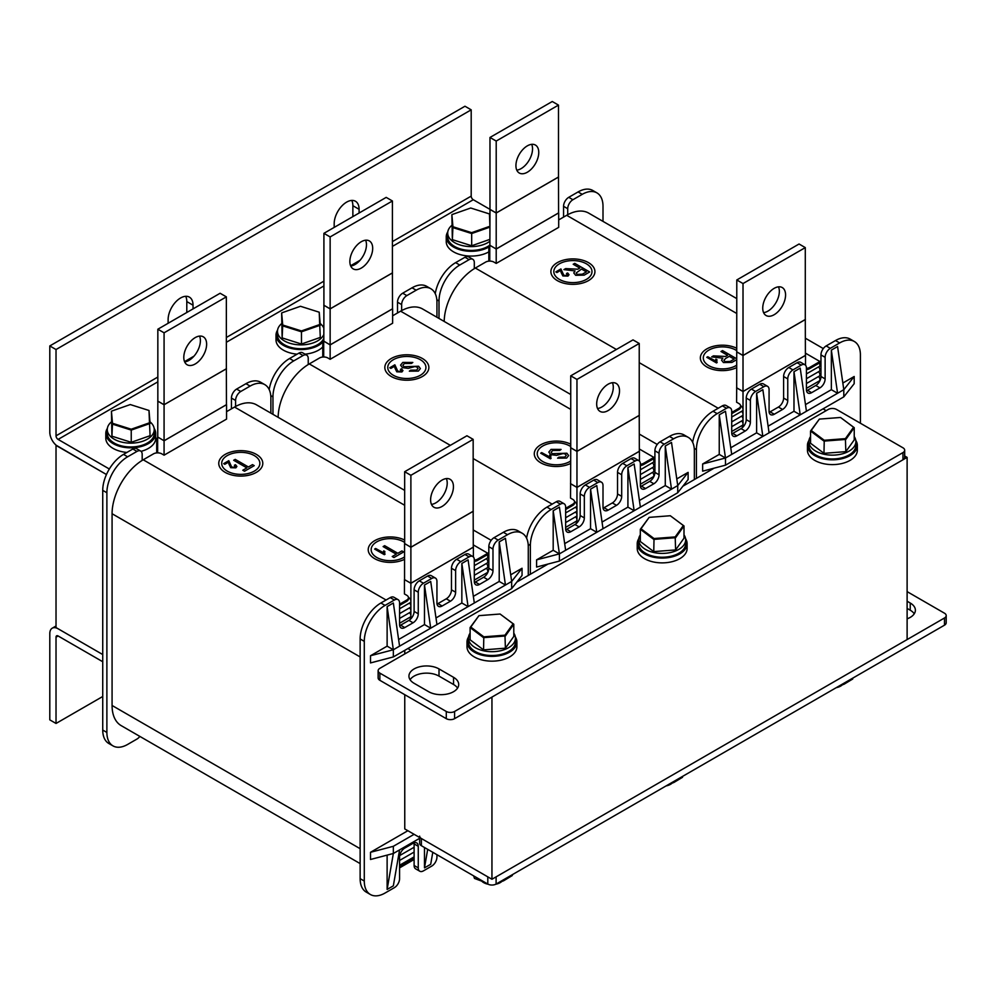 <?xml version="1.0" encoding="UTF-8"?>
<svg xmlns="http://www.w3.org/2000/svg" width="996" height="996" viewBox="0 0 996 996"><rect width="100%" height="100%" fill="white"/><g stroke="black" fill="none" stroke-linecap="round" stroke-linejoin="round"><path stroke-width="1.49" d="M682.932 486.16L714.07 468.182M404.762 694.685L404.762 828.921L491.949 879.256L491.949 697.088L907.119 457.388L904.679 455.994M826.157 410.651L823.045 408.858M56.237 445.287L106.448 474.519L58.104 446.606A11.74 6.785 60 0 1 49.8 432.227L49.8 345.936L464.97 106.236L471.195 109.834L471.195 196.125A2.938 1.693 60 0 0 473.274 199.723L489.92 209.334M407.874 648.545L410.999 650.351M516.862 582.038L547.999 564.06M491.949 879.256L907.119 639.569L907.119 457.388M56.025 445.411L56.025 627.58L102.737 654.546L58.104 628.775A11.74 6.785 -120 0 0 52.228 628.19A11.74 6.785 -120 0 0 49.8 633.568L49.8 719.859L56.025 723.457L56.025 637.166A2.938 1.693 -120 0 1 56.635 635.822A2.938 1.693 -120 0 1 58.104 635.971L56.025 637.166M740.576 405.745A2.938 1.693 60 0 1 740.949 405.92A2.938 1.693 60 0 1 742.867 408.509A2.938 1.693 60 0 1 742.418 410.862L731.711 417.038M741.659 411.298A2.938 1.693 60 0 1 742.418 415.681L731.711 421.856M741.659 416.116A2.938 1.693 60 0 1 742.418 420.499L731.711 426.674M741.659 420.935A2.938 1.693 60 0 1 742.418 425.317L731.711 431.492M741.659 425.753A2.938 1.693 60 0 1 742.717 427.359M820.965 360.938A44.036 25.423 120 0 0 819.932 361.511L809.661 367.449L809.661 368.645L819.932 362.718A42.567 24.576 -60 0 1 820.965 362.133M809.661 368.645A5.876 3.386 180 0 1 806.436 369.591M731.711 413.651L738.87 409.518L738.87 408.31L731.711 412.456M558.582 212.907L496.207 249.037L496.207 263.417L493.929 262.097A5.876 3.386 0 0 0 485.625 262.097L475.341 268.036L616.4 349.471M736.791 313.516L566.674 215.298L558.694 219.917M566.674 215.298A44.036 25.423 -60 0 1 588.698 213.119L736.791 298.626M444.204 321.459A44.036 25.423 -60 0 1 475.341 268.036M738.87 408.31A5.876 3.386 0 0 0 740.588 405.92A5.876 3.386 0 0 0 738.87 403.517L736.592 402.21L736.691 387.768M806.436 368.396A5.876 3.386 0 0 0 809.661 367.449M496.207 263.417L558.694 227.349L558.694 212.97M740.588 405.92L740.588 407.115A5.876 3.386 180 0 1 738.87 409.518M830.315 348.339A7.333 4.233 120 0 0 825.124 357.315L820.965 354.925A7.333 4.233 -60 0 1 826.157 345.936L830.315 348.339L839.653 342.935L835.495 340.545A29.357 16.944 -60 0 1 850.173 339.088L854.331 341.491A29.357 16.944 120 0 0 839.653 342.935M825.124 357.315L825.124 378.891A7.333 4.233 -60 0 1 819.932 387.88L811.628 392.673A7.333 4.233 -60 0 1 807.955 393.034A7.333 4.233 -60 0 1 806.436 389.685L806.436 368.109A7.333 4.233 120 0 0 804.917 364.748A7.333 4.233 120 0 0 801.245 365.109L797.099 362.718A7.333 4.233 -60 0 1 800.772 362.345L804.917 364.748M792.941 369.902A7.333 4.233 120 0 0 787.761 378.891L783.603 376.5A7.333 4.233 -60 0 1 788.795 367.512L792.941 369.902L801.245 365.109M787.761 378.891L787.761 400.467A7.333 4.233 -60 0 1 782.57 409.456L774.266 414.249A7.333 4.233 -60 0 1 770.593 414.61A7.333 4.233 -60 0 1 769.074 411.248L769.074 389.685A7.333 4.233 120 0 0 767.555 386.324A7.333 4.233 120 0 0 763.882 386.685L759.736 384.282A7.333 4.233 -60 0 1 763.397 383.921L767.555 386.324M755.578 391.478A7.333 4.233 120 0 0 750.386 400.467L746.241 398.064A7.333 4.233 -60 0 1 751.432 389.075L755.578 391.478L763.882 386.685M750.386 400.467L750.386 422.043A7.333 4.233 -60 0 1 745.207 431.031L736.903 435.825A7.333 4.233 -60 0 1 733.23 436.186A7.333 4.233 -60 0 1 731.711 432.824L731.711 411.248A7.333 4.233 120 0 0 730.193 407.887A7.333 4.233 120 0 0 726.52 408.26L722.361 405.858A7.333 4.233 -60 0 1 726.034 405.497L730.193 407.887M692.668 442.324A29.357 16.944 -60 0 1 713.024 411.248L717.182 413.651L726.52 408.26M717.182 413.651A29.357 16.944 120 0 0 696.416 449.607L694.224 448.337M696.416 478.366L696.416 449.607M854.331 341.491A29.357 16.944 120 0 1 860.407 354.925L860.407 423.238M831.349 350.131L831.349 389.685L837.574 393.271L831.349 350.131L837.574 346.533L843.799 389.685L731.711 454.4L725.486 411.248L719.249 414.846L719.249 454.4L702.641 463.987L725.486 457.998L725.486 465.182L843.799 396.869L854.182 383.684L854.182 376.5L842.84 383.037M702.641 463.987L702.641 471.17L725.486 465.182M769.074 432.824L762.849 389.685L756.624 393.271L756.624 432.824L730.753 447.764M806.436 411.248L800.211 368.109L793.986 371.707L793.986 411.248L768.115 426.188M831.349 389.685L805.478 404.613M788.795 367.512L797.099 362.718M751.432 389.075L759.736 384.282M713.024 411.248L722.361 405.858M820.965 354.925L820.965 376.5L825.124 378.891M826.157 345.936L835.495 340.545M731.799 433.87A7.333 4.233 120 0 0 732.745 433.422L736.903 435.825M745.207 431.031L741.049 428.629L732.745 433.422M741.049 428.629A7.333 4.233 120 0 0 746.241 419.64L750.386 422.043M746.241 398.064L746.241 419.64M769.161 412.294A7.333 4.233 120 0 0 770.107 411.846L774.266 414.249M782.57 409.456L778.411 407.053L770.107 411.846M778.411 407.053A7.333 4.233 120 0 0 783.603 398.064L787.761 400.467M783.603 376.5L783.603 398.064M806.523 390.731A7.333 4.233 120 0 0 807.482 390.283L811.628 392.673M819.932 387.88L815.774 385.489L807.482 390.283M815.774 385.489A7.333 4.233 120 0 0 820.965 376.5M843.799 396.869L843.799 389.685L854.182 376.5M793.986 371.707L800.211 414.846L793.986 411.248M756.624 393.271L762.849 436.422L756.624 432.824M731.711 454.4L725.486 457.998L719.249 454.4M725.486 457.998L719.249 414.846M435.264 293.708A29.357 16.944 -60 0 1 455.62 262.645L459.779 265.036A29.357 16.944 120 0 0 439.012 300.991L439.012 318.459M474.308 268.659L474.308 262.645A7.333 4.233 120 0 0 472.789 259.284A7.333 4.233 120 0 0 469.116 259.645L464.97 257.254L455.62 262.645M464.97 257.254A7.333 4.233 -60 0 1 468.63 256.881L472.789 259.284M488.837 261.151L488.837 249.461A7.333 4.233 -60 0 1 489.771 245.489M563.562 217.103L563.562 206.309A7.333 4.233 -60 0 1 568.753 197.32L572.912 199.723A7.333 4.233 120 0 0 567.72 208.712L563.562 206.309M603.003 221.386L603.003 206.309A29.357 16.944 120 0 0 596.928 192.875A29.357 16.944 120 0 0 582.249 194.332L578.103 191.929L568.753 197.32M578.103 191.929A29.357 16.944 -60 0 1 592.769 190.473L596.928 192.875M469.116 259.645L459.779 265.036M582.249 194.332L572.912 199.723M567.72 214.725L567.72 208.712M762.737 308.125A16.148 9.325 120 0 0 766.086 315.52A16.148 9.325 120 0 0 778.523 311.188A16.148 9.325 120 0 0 785.57 294.941A16.148 9.325 120 0 0 782.234 287.545A16.148 9.325 120 0 0 769.796 291.878A16.148 9.325 120 0 0 762.737 308.125M763.596 312.632A16.148 9.325 120 0 0 779.345 291.342A16.148 9.325 120 0 0 778.499 286.836M805.403 355.398L743.016 391.54L736.592 387.818M736.791 351.862L743.016 355.46L805.291 319.504L805.291 247.606L799.066 244.008L736.791 279.963L736.691 387.818L743.016 391.478L805.403 355.46L805.291 319.455M805.503 355.46L805.503 365.221M743.016 391.54L743.016 427.047M736.691 351.862L743.016 355.522L743.016 391.478M743.016 355.522L805.403 319.504M805.291 247.606L743.016 283.549L736.791 279.963M743.016 283.549L743.016 355.46M515.928 165.622A16.148 9.325 120 0 0 519.265 173.018A16.148 9.325 120 0 0 531.715 168.685A16.148 9.325 120 0 0 538.761 152.438A16.148 9.325 120 0 0 535.412 145.055A16.148 9.325 120 0 0 522.975 149.375A16.148 9.325 120 0 0 515.928 165.622M516.787 170.142A16.148 9.325 120 0 0 532.536 148.852A16.148 9.325 120 0 0 531.677 144.333M496.207 249.037L489.87 245.265M489.982 209.309L489.87 245.327L496.207 248.975L558.582 212.97L558.482 176.952M489.771 245.327L489.771 261.114M489.87 209.372L496.207 213.02L496.207 248.975M496.207 213.02L558.582 177.014M558.482 105.103L558.482 177.014L496.207 212.97L489.982 209.372L489.982 137.46L552.257 101.505L558.482 105.103L496.207 141.059L489.982 137.46M496.207 141.059L496.207 212.97M574.518 501.623A2.938 1.693 60 0 1 574.879 501.797A2.938 1.693 60 0 1 576.796 504.387A2.938 1.693 60 0 1 576.348 506.74L565.641 512.915M575.588 507.176A2.938 1.693 60 0 1 576.348 511.558L565.641 517.733M575.588 511.994A2.938 1.693 60 0 1 576.348 516.376L565.641 522.551M575.588 516.812A2.938 1.693 60 0 1 576.348 521.194L565.641 527.37M575.588 521.63A2.938 1.693 60 0 1 576.647 523.224M654.907 456.815A44.036 25.423 120 0 0 653.862 457.388L643.59 463.327L643.59 464.522L653.862 458.596A42.567 24.576 -60 0 1 654.907 458.011M643.59 464.522A5.876 3.386 180 0 1 640.378 465.468M565.641 509.529L572.8 505.395L572.8 504.188L565.641 508.334M392.524 308.785L330.137 344.915L330.137 359.295L327.858 357.975A5.876 3.386 0 0 0 319.554 357.975L309.283 363.914L450.329 445.349M570.733 409.393L400.616 311.175L392.623 315.794M400.616 311.175A44.036 25.423 -60 0 1 422.628 308.997L570.733 394.503M278.145 417.336A44.036 25.423 -60 0 1 309.283 363.914M572.8 504.188A5.876 3.386 0 0 0 574.518 501.797A5.876 3.386 0 0 0 572.8 499.394L570.521 498.075L570.621 483.645M640.378 464.273A5.876 3.386 0 0 0 643.59 463.327M330.137 359.295L392.623 323.227L392.623 308.847M574.518 501.797L574.518 502.992A5.876 3.386 180 0 1 572.8 505.395M664.245 444.204A7.333 4.233 120 0 0 659.053 453.192L654.907 450.802A7.333 4.233 -60 0 1 660.087 441.813L664.245 444.204L673.582 438.813L669.437 436.422A29.357 16.944 -60 0 1 684.115 434.966L688.261 437.369A29.357 16.944 120 0 0 673.582 438.813M659.053 453.192L659.053 474.768A7.333 4.233 -60 0 1 653.862 483.757L645.557 488.55A7.333 4.233 -60 0 1 641.897 488.912A7.333 4.233 -60 0 1 640.378 485.562L640.378 463.987A7.333 4.233 120 0 0 638.847 460.625A7.333 4.233 120 0 0 635.187 460.986L631.028 458.596A7.333 4.233 -60 0 1 634.701 458.222L638.847 460.625M626.882 465.779A7.333 4.233 120 0 0 621.691 474.768L617.532 472.378A7.333 4.233 -60 0 1 622.724 463.389L626.882 465.779L635.187 460.986M621.691 474.768L621.691 496.344A7.333 4.233 -60 0 1 616.499 505.333L608.195 510.126A7.333 4.233 -60 0 1 604.522 510.487A7.333 4.233 -60 0 1 603.003 507.126L603.003 485.562A7.333 4.233 120 0 0 601.484 482.201A7.333 4.233 120 0 0 597.812 482.562L593.666 480.159A7.333 4.233 -60 0 1 597.339 479.798L601.484 482.201M589.52 487.355A7.333 4.233 120 0 0 584.328 496.344L580.17 493.941A7.333 4.233 -60 0 1 585.362 484.952L589.52 487.355L597.812 482.562M584.328 496.344L584.328 517.92A7.333 4.233 -60 0 1 579.137 526.909L570.833 531.702A7.333 4.233 -60 0 1 567.16 532.063A7.333 4.233 -60 0 1 565.641 528.702L565.641 507.126A7.333 4.233 120 0 0 564.122 503.764A7.333 4.233 120 0 0 560.449 504.138L556.303 501.735A7.333 4.233 -60 0 1 559.976 501.374L564.122 503.764M526.598 538.201A29.357 16.944 -60 0 1 546.966 507.126L551.112 509.529L560.449 504.138M551.112 509.529A29.357 16.944 120 0 0 530.358 545.484L528.166 544.214M530.358 574.244L530.358 545.484M688.261 437.369A29.357 16.944 120 0 1 694.349 450.802L694.349 479.562M665.278 446.009L665.278 485.562L671.503 489.148L665.278 446.009L671.503 442.411L677.741 485.562L565.641 550.278L559.416 507.126L553.191 510.724L553.191 550.278L536.583 559.864L559.416 553.876L559.416 561.059L677.741 492.746L688.112 479.562L688.112 472.378L676.782 478.914M536.583 559.864L536.583 567.048L559.416 561.059M603.003 528.702L596.778 485.562L590.553 489.148L590.553 528.702L564.682 543.642M640.378 507.126L634.141 463.987L627.916 467.585L627.916 507.126L602.045 522.066M665.278 485.562L639.42 500.49M622.724 463.389L631.028 458.596M585.362 484.952L593.666 480.159M546.966 507.126L556.303 501.735M654.907 450.802L654.907 472.378L659.053 474.768M660.087 441.813L669.437 436.422M565.728 529.748A7.333 4.233 120 0 0 566.674 529.299L570.833 531.702M579.137 526.909L574.978 524.506L566.674 529.299M574.978 524.506A7.333 4.233 120 0 0 580.17 515.517L584.328 517.92M580.17 493.941L580.17 515.517M603.09 508.172A7.333 4.233 120 0 0 604.049 507.723L608.195 510.126M616.499 505.333L612.353 502.93L604.049 507.723M612.353 502.93A7.333 4.233 120 0 0 617.532 493.941L621.691 496.344M617.532 472.378L617.532 493.941M640.465 486.608A7.333 4.233 120 0 0 641.412 486.16L645.557 488.55M653.862 483.757L649.716 481.367L641.412 486.16M649.716 481.367A7.333 4.233 120 0 0 654.907 472.378M677.741 492.746L677.741 485.562L688.112 472.378M627.916 467.585L634.141 510.724L627.916 507.126M590.553 489.148L596.778 532.3L590.553 528.702M565.641 550.278L559.416 553.876L553.191 550.278M559.416 553.876L553.191 510.724M269.194 389.585A29.357 16.944 -60 0 1 289.562 358.523L293.708 360.913A29.357 16.944 120 0 0 272.954 396.869L272.954 414.336M308.237 364.536L308.237 358.523A7.333 4.233 120 0 0 306.718 355.161A7.333 4.233 120 0 0 303.045 355.522L298.9 353.132L289.562 358.523M298.9 353.132A7.333 4.233 -60 0 1 302.572 352.758L306.718 355.161M322.766 357.029L322.766 345.338A7.333 4.233 -60 0 1 323.7 341.367M397.504 312.981L397.504 302.186A7.333 4.233 -60 0 1 402.695 293.198L406.841 295.6A7.333 4.233 120 0 0 401.649 304.589L397.504 302.186M436.945 317.263L436.945 302.186A29.357 16.944 120 0 0 430.857 288.753A29.357 16.944 120 0 0 416.179 290.209L412.033 287.807L402.695 293.198M412.033 287.807A29.357 16.944 -60 0 1 426.711 286.35L430.857 288.753M303.045 355.522L293.708 360.913M416.179 290.209L406.841 295.6M401.649 310.603L401.649 304.589M596.679 404.003A16.148 9.325 120 0 0 600.015 411.385A16.148 9.325 120 0 0 612.465 407.065A16.148 9.325 120 0 0 619.512 390.818A16.148 9.325 120 0 0 616.163 383.423A16.148 9.325 120 0 0 603.725 387.755A16.148 9.325 120 0 0 596.679 404.003M597.525 408.509A16.148 9.325 120 0 0 613.287 387.22A16.148 9.325 120 0 0 612.428 382.713M639.332 451.275L576.958 487.418L570.521 483.695M570.733 447.69L570.621 483.695L576.958 487.355L639.332 451.337L639.233 415.332M639.432 451.337L639.432 461.098M576.958 487.418L576.958 522.925M570.621 447.739L576.958 451.4L576.958 487.355M576.958 451.4L639.332 415.382M639.233 343.483L639.233 415.382L576.958 451.337L570.733 447.739L570.733 375.841L633.008 339.885L639.233 343.483L576.958 379.426L570.733 375.841M576.958 379.426L576.958 451.337M349.857 261.5A16.148 9.325 120 0 0 353.207 268.895A16.148 9.325 120 0 0 365.644 264.562A16.148 9.325 120 0 0 372.691 248.315A16.148 9.325 120 0 0 369.354 240.932A16.148 9.325 120 0 0 356.904 245.253A16.148 9.325 120 0 0 349.857 261.5M350.716 266.019A16.148 9.325 120 0 0 366.466 244.73A16.148 9.325 120 0 0 365.607 240.21M330.137 344.915L323.812 341.142M323.912 305.187L323.812 341.205L330.137 344.853L392.524 308.847L392.412 272.829M323.7 341.205L323.7 356.991M323.812 305.249L330.137 308.897L330.137 344.853M330.137 308.897L392.524 272.892M392.412 200.98L392.412 272.892L330.137 308.847L323.912 305.249L323.912 233.338L386.187 197.382L392.412 200.98L330.137 236.936L323.912 233.338M330.137 236.936L330.137 308.847M408.447 597.5A2.938 1.693 60 0 1 408.808 597.675A2.938 1.693 60 0 1 410.726 600.264A2.938 1.693 60 0 1 410.277 602.617L399.57 608.793M409.53 603.053A2.938 1.693 60 0 1 410.277 607.436L399.57 613.611M409.53 607.871A2.938 1.693 60 0 1 410.277 612.254L399.57 618.429M409.53 612.689A2.938 1.693 60 0 1 410.277 617.072L399.57 623.247M409.53 617.508A2.938 1.693 60 0 1 410.576 619.101M488.837 552.693A44.036 25.423 120 0 0 487.803 553.266L477.52 559.204L477.52 560.399L487.803 554.473A42.567 24.576 -60 0 1 488.837 553.888M477.52 560.399A5.876 3.386 180 0 1 474.308 561.346M414.112 858.278L399.57 866.669M399.57 605.406L406.742 601.273L406.742 600.065L399.57 604.211M399.57 867.877L414.112 859.486M226.453 404.662L164.079 440.792L164.079 455.172L161.788 453.852A5.876 3.386 0 0 0 153.484 453.852L143.212 459.791L386.087 600.015M404.662 505.271L234.546 407.053L226.553 411.672M234.546 407.053A44.036 25.423 -60 0 1 256.57 404.874L404.662 490.381M360.141 863.594L121.201 725.636A44.036 25.423 -60 0 1 112.075 705.479L360.141 848.692M360.141 656.937L112.075 513.724L112.075 705.479M112.075 513.724A44.036 25.423 -60 0 1 143.212 459.791M406.742 600.065A5.876 3.386 0 0 0 408.46 597.675A5.876 3.386 0 0 0 406.742 595.272L404.451 593.952L404.451 579.572L410.887 583.233L473.274 547.215L473.162 511.209M474.308 560.15A5.876 3.386 0 0 0 477.52 559.204M164.079 455.172L226.553 419.104L226.553 404.725M408.46 597.675L408.46 598.87A5.876 3.386 180 0 1 406.742 601.273M498.174 540.081A7.333 4.233 120 0 0 492.983 549.07L488.837 546.68A7.333 4.233 -60 0 1 494.028 537.691L498.174 540.081L507.524 534.69L503.366 532.3A29.357 16.944 -60 0 1 518.045 530.843L522.203 533.246A29.357 16.944 120 0 0 507.524 534.69M492.983 549.07L492.983 570.646A7.333 4.233 -60 0 1 487.803 579.635L479.499 584.428A7.333 4.233 -60 0 1 475.827 584.789A7.333 4.233 -60 0 1 474.308 581.44L474.308 559.864A7.333 4.233 120 0 0 472.789 556.503A7.333 4.233 120 0 0 469.116 556.864L464.97 554.473A7.333 4.233 -60 0 1 468.63 554.1L472.789 556.503M460.812 561.657A7.333 4.233 120 0 0 455.62 570.646L451.474 568.255A7.333 4.233 -60 0 1 456.666 559.266L460.812 561.657L469.116 556.864M455.62 570.646L455.62 592.222A7.333 4.233 -60 0 1 450.429 601.211L442.137 606.004A7.333 4.233 -60 0 1 438.464 606.365A7.333 4.233 -60 0 1 436.945 603.003L436.945 581.44A7.333 4.233 120 0 0 435.426 578.078A7.333 4.233 120 0 0 431.754 578.439L427.595 576.037A7.333 4.233 -60 0 1 431.268 575.676L435.426 578.078M423.449 583.233A7.333 4.233 120 0 0 418.258 592.222L414.112 589.819A7.333 4.233 -60 0 1 419.291 580.83L423.449 583.233L431.754 578.439M418.258 592.222L418.258 613.797A7.333 4.233 -60 0 1 413.066 622.786L404.762 627.58A7.333 4.233 -60 0 1 401.102 627.941A7.333 4.233 -60 0 1 399.57 624.579L399.57 603.003A7.333 4.233 120 0 0 398.051 599.642A7.333 4.233 120 0 0 394.391 600.015L390.233 597.612A7.333 4.233 -60 0 1 393.906 597.251L398.051 599.642M360.141 878.659L364.287 881.049A29.357 16.944 120 0 0 370.363 894.495L366.217 892.092A29.357 16.944 -60 0 1 360.141 878.659L360.141 638.959A29.357 16.944 -60 0 1 380.895 603.003L385.041 605.406L394.391 600.015M385.041 605.406A29.357 16.944 120 0 0 364.287 641.362L360.141 638.959M364.287 881.049L364.287 641.362M370.363 894.495A29.357 16.944 120 0 0 385.041 893.038L394.391 887.648A7.333 4.233 120 0 0 399.57 878.659L399.57 857.083A7.333 4.233 -60 0 1 404.762 848.094L413.066 843.301A7.333 4.233 -60 0 1 416.739 842.94A7.333 4.233 -60 0 1 418.258 846.301L418.258 867.877A7.333 4.233 120 0 0 419.777 871.226A7.333 4.233 120 0 0 423.449 870.865L431.754 866.072A7.333 4.233 120 0 0 436.945 857.083L436.945 854.693M522.203 533.246A29.357 16.944 120 0 1 528.278 546.68L528.278 575.439M404.762 653.936L404.762 650.351M407.874 830.714L370.512 852.29L370.512 859.486L393.345 853.485L399.57 849.899L393.345 885.842L387.12 889.44L393.345 853.485L393.345 846.301L370.512 852.29M424.483 847.496L424.483 867.877L430.708 864.279L432.787 852.29M387.12 855.128L387.12 889.44M499.22 541.886L499.22 581.44L505.445 585.025L499.22 541.886L505.445 538.288L511.67 581.44L399.57 646.155L393.345 603.003L387.12 606.601L387.12 646.155L370.512 655.742L393.345 649.753L393.345 656.937L511.67 588.624L522.053 575.439L522.053 568.255L510.711 574.792M370.512 655.742L370.512 662.925L393.345 656.937M436.945 624.579L430.708 581.44L424.483 585.025L424.483 624.579L398.624 639.519M474.308 603.003L468.083 559.864L461.845 563.462L461.845 603.003L435.987 617.943M499.22 581.44L473.349 596.367M456.666 559.266L464.97 554.473M419.291 580.83L427.595 576.037M380.895 603.003L390.233 597.612M488.837 546.68L488.837 568.255L492.983 570.646M494.028 537.691L503.366 532.3M419.777 871.226L415.631 868.836A7.333 4.233 -60 0 1 414.112 865.474L418.258 867.877M418.258 846.301L414.112 843.898L414.112 865.474M414.112 843.898A7.333 4.233 120 0 0 414.025 842.853M399.67 625.625A7.333 4.233 120 0 0 400.616 625.177L404.762 627.58M413.066 622.786L408.92 620.384L400.616 625.177M408.92 620.384A7.333 4.233 120 0 0 414.112 611.395L418.258 613.797M414.112 589.819L414.112 611.395M437.032 604.049A7.333 4.233 120 0 0 437.979 603.601L442.137 606.004M450.429 601.211L446.283 598.808L437.979 603.601M446.283 598.808A7.333 4.233 120 0 0 451.474 589.819L455.62 592.222M451.474 568.255L451.474 589.819M474.395 582.486A7.333 4.233 120 0 0 475.341 582.038L479.499 584.428M487.803 579.635L483.645 577.244L475.341 582.038M483.645 577.244A7.333 4.233 120 0 0 488.837 568.255M414.112 834.312L393.345 846.301M399.57 849.899L419.652 838.308M424.483 867.877L427.695 849.351M511.67 588.624L511.67 581.44L522.053 568.255M461.845 563.462L468.083 606.601L461.845 603.003M424.483 585.025L430.708 628.177L424.483 624.579M399.57 646.155L393.345 649.753L387.12 646.155M393.345 649.753L387.12 606.601M112.971 745.88L108.813 743.489A29.357 16.944 -60 0 1 102.737 730.043L106.883 732.446A29.357 16.944 120 0 0 112.971 745.88A29.357 16.944 120 0 0 127.637 744.435L136.987 739.032A7.333 4.233 120 0 0 139.838 736.405M142.179 460.413L142.179 454.4A7.333 4.233 120 0 0 140.66 451.039A7.333 4.233 120 0 0 136.987 451.4L127.637 456.791A29.357 16.944 120 0 0 106.883 492.746L102.737 490.356L102.737 730.043M102.737 490.356A29.357 16.944 -60 0 1 123.492 454.4L127.637 456.791M136.987 451.4L132.829 449.009L123.492 454.4M132.829 449.009A7.333 4.233 -60 0 1 136.502 448.636L140.66 451.039M156.708 452.906L156.708 441.216A7.333 4.233 -60 0 1 157.642 437.244M231.433 408.858L231.433 398.064A7.333 4.233 -60 0 1 236.625 389.075L240.771 391.478A7.333 4.233 120 0 0 235.591 400.467L231.433 398.064M270.875 413.141L270.875 398.064A29.357 16.944 120 0 0 264.799 384.63A29.357 16.944 120 0 0 250.121 386.087L245.962 383.684L236.625 389.075M245.962 383.684A29.357 16.944 -60 0 1 260.641 382.227L264.799 384.63M250.121 386.087L240.771 391.478M235.591 406.48L235.591 400.467M106.883 492.746L106.883 732.446M430.608 499.88A16.148 9.325 120 0 0 433.957 507.263A16.148 9.325 120 0 0 446.395 502.943A16.148 9.325 120 0 0 453.441 486.695A16.148 9.325 120 0 0 450.105 479.3A16.148 9.325 120 0 0 437.655 483.633A16.148 9.325 120 0 0 430.608 499.88M431.467 504.387A16.148 9.325 120 0 0 447.216 483.097A16.148 9.325 120 0 0 446.357 478.59M473.274 547.153L410.887 583.295L404.451 579.572M473.374 547.215L473.374 556.976M410.887 583.295L410.887 618.802M404.662 543.567L410.887 547.277L410.887 583.233M404.563 543.617L404.563 579.572M410.887 547.277L473.274 511.259M473.162 439.361L473.162 511.259L410.887 547.215L404.662 543.617L404.662 471.718L466.937 435.762L473.162 439.361L410.887 475.304L404.662 471.718M410.887 475.304L410.887 547.215M183.799 357.377A16.148 9.325 120 0 0 187.136 364.773A16.148 9.325 120 0 0 199.586 360.44A16.148 9.325 120 0 0 206.633 344.193A16.148 9.325 120 0 0 203.284 336.81A16.148 9.325 120 0 0 190.846 341.13A16.148 9.325 120 0 0 183.799 357.377M184.646 361.897A16.148 9.325 120 0 0 200.395 340.607A16.148 9.325 120 0 0 199.549 336.088M164.079 440.792L157.742 437.02M157.841 401.064L157.742 437.082L164.079 440.73L226.453 404.725L226.353 368.707M157.642 437.082L157.642 452.869M157.742 401.127L164.079 404.774L164.079 440.73M226.353 296.858L220.116 293.26L157.841 329.215L164.079 332.813L226.353 296.858L226.353 368.769L164.079 404.725L226.453 368.769M157.841 329.215L157.841 401.127L164.079 404.725L164.079 332.813M351.762 200.433A17.617 10.172 -60 0 1 352.87 205.711L352.87 216.618M334.183 227.412L334.183 223.689A17.617 10.172 -60 0 1 346.645 202.113A17.617 10.172 -60 0 1 355.448 201.242A17.617 10.172 -60 0 1 359.095 209.309L359.095 213.02M185.704 296.31A17.617 10.172 -60 0 1 186.8 301.589L186.8 312.495M168.125 323.277L168.125 319.567A17.617 10.172 -60 0 1 180.575 297.991A17.617 10.172 -60 0 1 189.389 297.119A17.617 10.172 -60 0 1 193.037 305.187L193.037 308.897M109.336 469.004L58.104 439.41A2.938 1.693 60 0 1 56.025 435.825L56.025 349.534L49.8 345.936M56.025 349.534L471.195 109.834M102.737 661.73L58.104 635.971M102.737 696.49L56.025 723.457M447.789 231.869A24.95 14.405 0 0 0 446.245 236.874A24.95 14.405 0 0 0 448.337 242.651A24.95 14.405 0 0 0 489.273 246.809M446.245 236.874L446.245 241.667A24.95 14.405 0 0 0 448.337 247.456A24.95 14.405 0 0 0 488.837 251.851M149.002 410.477L150.085 423.474L131.248 430.085L111.926 423.972L111.428 411.248L112.511 423.288L131.235 429.214L149.487 422.802L149.002 410.477L130.277 404.563L112.025 410.962M131.235 429.214L131.248 442.311L150.085 435.7L149.487 422.802M131.248 442.311L111.926 436.198L112.511 423.288M111.926 436.198L111.428 411.248M277.573 330.137A24.95 14.405 0 0 0 276.017 335.154A24.95 14.405 0 0 0 278.121 340.931A24.95 14.405 0 0 0 300.941 349.559A24.95 14.405 0 0 0 323.812 340.956M276.017 335.154L276.017 339.947A24.95 14.405 0 0 0 278.121 345.724A24.95 14.405 0 0 0 297.082 354.178M304.988 354.165A24.95 14.405 0 0 0 322.766 346.957M107.356 428.417A24.95 14.405 0 0 0 105.8 433.422A24.95 14.405 0 0 0 107.904 439.211A24.95 14.405 0 0 0 135.867 447.528A24.95 14.405 0 0 0 155.712 433.422A24.95 14.405 0 0 0 154.156 428.417M105.8 433.422L105.8 438.215A24.95 14.405 0 0 0 107.904 444.004A24.95 14.405 0 0 0 126.866 452.445M141.071 451.337A24.95 14.405 0 0 0 155.712 438.215L155.712 433.422M836.54 409.456A5.876 3.386 0 0 0 828.236 409.456L379.862 668.328A5.876 3.386 0 0 0 378.131 670.719A5.876 3.386 0 0 0 379.862 673.122L446.283 711.468A5.876 3.386 0 0 0 454.587 711.468L902.961 452.595A5.876 3.386 0 0 0 904.679 450.204A5.876 3.386 0 0 0 902.961 447.802L836.54 409.456M378.131 670.719L378.131 677.915A5.876 3.386 0 0 0 379.862 680.305L446.283 718.664A5.876 3.386 0 0 0 454.587 718.664L902.961 459.791A5.876 3.386 0 0 0 904.679 457.388L904.679 450.204M453.554 677.317L439.012 668.926A17.617 10.172 0 0 0 419.826 666.722A17.617 10.172 0 0 0 408.945 676.11A17.617 10.172 0 0 0 414.112 683.306L428.641 691.697A17.617 10.172 0 0 0 447.839 693.901A17.617 10.172 0 0 0 458.708 684.501A17.617 10.172 0 0 0 453.554 677.317L453.554 684.501L439.012 676.11A17.617 10.172 0 0 0 410.091 679.708M457.575 688.099A17.617 10.172 0 0 0 453.554 684.501M907.119 591.624L944.482 613.2A5.876 3.386 180 0 1 946.2 615.59L946.2 622.786A5.876 3.386 180 0 1 944.482 625.177L496.108 884.05A5.876 3.386 180 0 1 487.803 884.05L487.803 876.854L421.37 838.508A5.876 3.386 180 0 1 419.652 836.117M487.803 884.05L421.37 845.704A5.876 3.386 180 0 1 419.652 843.301L419.652 837.512M946.2 615.59A5.876 3.386 180 0 1 944.482 617.993L496.108 876.854L496.108 884.05M907.119 608.407L910.232 610.199A17.617 10.172 180 0 1 914.253 613.797M907.119 601.211L910.232 603.016A17.617 10.172 180 0 1 915.386 610.199A17.617 10.172 180 0 1 907.119 618.827M808.989 440.406A24.95 14.405 0 0 0 807.445 444.938A24.95 14.405 0 0 0 807.432 445.411A24.95 14.405 0 0 0 831.984 459.816A24.95 14.405 0 0 0 857.332 445.872A24.95 14.405 0 0 0 857.344 445.411A24.95 14.405 0 0 0 855.788 440.406M807.445 449.731A24.95 14.405 0 0 0 807.432 450.204A24.95 14.405 0 0 0 831.984 464.609A24.95 14.405 0 0 0 857.332 450.665A24.95 14.405 0 0 0 857.344 450.204L857.344 445.411M638.772 538.674A24.95 14.405 0 0 0 637.228 543.218A24.95 14.405 0 0 0 637.216 543.679A24.95 14.405 0 0 0 661.767 558.084A24.95 14.405 0 0 0 687.103 544.152A24.95 14.405 0 0 0 687.115 543.679A24.95 14.405 0 0 0 685.572 538.674M637.228 548.012A24.95 14.405 0 0 0 637.216 548.472A24.95 14.405 0 0 0 661.767 562.877A24.95 14.405 0 0 0 687.103 548.945A24.95 14.405 0 0 0 687.115 548.472L687.115 543.679M468.556 636.954A24.95 14.405 0 0 0 467.012 641.486A24.95 14.405 0 0 0 467 641.959A24.95 14.405 0 0 0 491.551 656.364A24.95 14.405 0 0 0 516.887 642.42A24.95 14.405 0 0 0 516.899 641.959A24.95 14.405 0 0 0 515.343 636.954M467.012 646.28A24.95 14.405 0 0 0 467 646.753A24.95 14.405 0 0 0 491.551 661.157A24.95 14.405 0 0 0 516.887 647.213A24.95 14.405 0 0 0 516.899 646.753L516.899 641.959M501.76 881.535A11.74 6.785 180 0 1 495.759 884.236M488.14 884.236A11.74 6.785 180 0 1 487.467 884.087A11.74 6.785 180 0 1 482.151 881.56M500.092 614.022L513.787 624.218L505.395 635.983L483.546 637.652L470.112 627.58L478.927 615.653L470.784 627.044L483.807 636.818L504.972 635.187L513.114 623.795L500.092 614.022L478.927 615.653M504.972 635.187L505.395 648.197L513.787 636.444L513.787 624.218L513.114 623.795M505.395 648.197L483.546 649.878L483.807 636.818M483.546 649.878L470.112 639.806L470.112 627.58L470.784 627.044M470.112 633.132A23.481 13.558 0 0 0 468.469 638.125L468.469 641.959A23.481 13.558 0 0 0 475.341 651.546A23.481 13.558 0 0 0 500.938 654.484A23.481 13.558 0 0 0 515.43 641.959L515.43 638.125A23.481 13.558 0 0 0 513.787 633.132M468.469 638.125A23.481 13.558 0 0 0 475.341 647.711A23.481 13.558 0 0 0 500.938 650.649A23.481 13.558 0 0 0 515.43 638.125M111.428 421.881A23.481 13.558 0 0 0 107.269 429.587L107.269 433.422A23.481 13.558 0 0 0 114.154 443.008A23.481 13.558 0 0 0 139.739 445.947A23.481 13.558 0 0 0 154.243 433.422L154.243 429.587A23.481 13.558 0 0 0 150.023 421.831M107.269 429.587A23.481 13.558 0 0 0 114.154 439.174A23.481 13.558 0 0 0 139.739 442.112A23.481 13.558 0 0 0 154.243 429.587M281.644 323.613A23.481 13.558 0 0 0 277.486 331.319L277.486 335.154A23.481 13.558 0 0 0 284.37 344.74A23.481 13.558 0 0 0 307.341 348.202A23.481 13.558 0 0 0 323.812 338.316M277.486 331.319A23.481 13.558 0 0 0 284.37 340.906A23.481 13.558 0 0 0 307.341 344.367A23.481 13.558 0 0 0 323.812 334.482M323.812 328.145A23.481 13.558 0 0 0 320.239 323.551M451.873 225.333A23.481 13.558 0 0 0 447.702 233.039L447.702 236.874A23.481 13.558 0 0 0 454.587 246.46A23.481 13.558 0 0 0 489.87 245.091M447.702 233.039A23.481 13.558 0 0 0 454.587 242.626A23.481 13.558 0 0 0 489.87 241.256M640.328 534.864A23.481 13.558 0 0 0 638.685 539.844L638.685 543.679A23.481 13.558 0 0 0 645.557 553.266A23.481 13.558 0 0 0 671.155 556.204A23.481 13.558 0 0 0 685.659 543.679L685.659 539.844A23.481 13.558 0 0 0 684.003 534.864M638.685 539.844A23.481 13.558 0 0 0 645.557 549.431A23.481 13.558 0 0 0 671.155 552.369A23.481 13.558 0 0 0 685.659 539.844M810.545 436.584A23.481 13.558 0 0 0 808.901 441.577L808.901 445.411A23.481 13.558 0 0 0 815.774 454.998A23.481 13.558 0 0 0 841.371 457.936A23.481 13.558 0 0 0 855.875 445.411L855.875 441.577A23.481 13.558 0 0 0 854.232 436.584M808.901 441.577A23.481 13.558 0 0 0 815.774 451.163A23.481 13.558 0 0 0 841.371 454.101A23.481 13.558 0 0 0 855.875 441.577M839.267 685.92L844.01 684.252L852.75 678.986L852.75 678.139M669.051 784.201L673.794 782.532L682.534 777.266L682.534 776.419M473.635 875.87L474.47 878.422L474.47 876.356M484.654 882.244L474.47 878.422M498.834 882.481L503.578 880.8L512.305 875.534L512.305 874.687M319.218 312.209L320.301 325.206L301.477 331.805L282.142 325.692L281.644 312.981L282.727 325.02L301.452 330.933L319.704 324.534L319.218 312.209L300.493 306.282L282.242 312.694M301.452 330.933L301.477 344.031L320.301 337.42L319.704 324.534M301.477 344.031L282.142 337.918L282.727 325.02M282.142 337.918L281.644 312.981M489.87 227.15L471.693 233.537L452.358 227.424L451.873 214.7L452.943 226.739L471.668 232.666L489.87 226.279M489.87 239.376L471.693 245.763L471.668 232.666M471.693 245.763L452.358 239.65L452.943 226.739M452.358 239.65L451.873 214.7M489.87 225.021L489.447 213.928L470.71 208.015L452.458 214.414M671.989 783.267A11.74 6.785 180 0 1 666.025 785.944M670.308 515.741L684.003 525.95L675.612 537.703L653.762 539.384L640.328 529.299L649.143 517.372L641.001 528.776L654.023 538.537L675.188 536.919L683.343 525.515L670.308 515.741L649.143 517.372M675.188 536.919L675.612 549.929L684.003 538.164L684.003 525.95L683.343 525.515M675.612 549.929L653.762 551.61L654.023 538.537M653.762 551.61L640.328 541.525L640.328 529.299L641.001 528.776M842.205 684.987A11.74 6.785 180 0 1 836.242 687.676M840.524 417.473L854.232 427.67L845.828 439.435L823.978 441.104L810.545 431.031L819.359 419.104L811.217 430.496L824.24 440.269L845.417 438.638L853.56 427.247L840.524 417.473L819.359 419.104M845.417 438.638L845.828 451.649L854.232 439.896L854.232 427.67L853.56 427.247M845.828 451.649L823.978 453.329L824.24 440.269M823.978 453.329L810.545 443.257L810.545 431.031L811.217 430.496M708.878 365.694A19.086 11.018 0 0 0 736.691 365.183A19.086 11.018 0 0 1 708.878 365.681A19.086 11.018 0 0 1 703.288 357.9A19.086 11.018 0 0 0 703.288 357.913A19.086 11.018 0 0 0 708.878 365.694M736.791 350.692A19.086 11.018 0 0 0 735.857 350.106A19.086 11.018 0 0 0 715.066 347.716A19.086 11.018 0 0 0 703.288 357.9L703.288 357.913M706.799 366.901A22.012 12.711 0 0 0 736.691 367.561A22.012 12.711 0 0 1 706.799 366.914A22.012 12.711 0 0 1 700.35 357.913A22.012 12.711 0 0 0 700.35 357.925A22.012 12.711 0 0 0 706.799 366.914M736.691 359.668L731.985 362.395L723.457 362.556L721.565 360.203L722.822 358.162L711.679 356.879L713.447 355.858L725.598 356.456L727.578 355.311L720.98 351.501L722.536 350.604L736.691 358.784L722.536 350.604L720.992 351.513M706.787 357.315L707.77 356.742L715.377 361.137L715.875 359.108L716.995 359.755L716.498 362.93L706.774 357.315L707.77 356.742L715.352 360.838M736.791 348.301A22.012 12.711 0 0 0 713.223 346.347A22.012 12.711 0 0 0 700.35 357.913L700.35 357.925M721.565 360.203L722.822 358.162M711.692 356.879L713.447 355.858L725.598 356.468L727.578 355.311M730.13 361.461L734.164 359.133L729.321 356.319L725.686 358.423L723.93 360.253L725.001 361.673L730.13 361.461L734.164 359.12M723.93 360.253L725.001 361.66L730.13 361.448M715.377 361.137L715.875 359.108L716.983 359.768M716.684 361.062L717.132 362.556M553.826 271.622L553.826 271.609A19.086 11.018 0 0 0 553.826 271.622A19.086 11.018 0 0 0 559.416 279.403A19.086 11.018 0 0 0 580.207 281.793A19.086 11.018 0 0 0 591.985 271.622A19.086 11.018 0 0 0 591.985 271.609A19.086 11.018 0 0 0 586.395 263.816A19.086 11.018 0 0 0 565.604 261.425A19.086 11.018 0 0 0 553.826 271.609A19.086 11.018 0 0 0 559.416 279.403A19.086 11.018 0 0 0 580.207 281.781A19.086 11.018 0 0 0 591.985 271.609L591.985 271.609M550.888 271.634L550.888 271.622A22.012 12.711 0 0 0 550.888 271.634A22.012 12.711 0 0 0 557.337 280.623A22.012 12.711 0 0 0 581.328 283.362A22.012 12.711 0 0 0 594.923 271.622A22.012 12.711 0 0 0 588.474 262.633A22.012 12.711 0 0 0 564.483 259.869A22.012 12.711 0 0 0 550.888 271.622A22.012 12.711 0 0 0 557.337 280.611A22.012 12.711 0 0 0 581.328 283.374A22.012 12.711 0 0 0 594.923 271.634A22.012 12.711 0 0 0 594.923 271.622L594.923 271.634M579.784 268.061L573.198 264.251L574.742 263.355L589.669 271.97L584.191 275.145L575.676 275.307L573.771 272.941L575.041 270.912L563.885 269.617L565.653 268.609L577.805 269.194L579.784 268.061L577.805 269.194M561.059 272.306L560.673 270.377L556.938 272.531L555.818 271.883L560.922 268.932L563.861 275.382L567.01 275.494L567.596 274.684L567.01 275.506L566.537 273.464L567.658 272.966L569.027 274.722L567.969 276.091L562.852 275.942L561.059 272.306M573.21 264.251L574.742 263.355L589.657 271.983M573.771 272.954L575.041 270.912M563.91 269.63L565.653 268.609L577.805 269.206M576.149 273.004L577.219 274.41L582.336 274.199L586.383 271.871L581.527 269.069L576.149 273.004L577.219 274.423L582.336 274.211L586.383 271.858M555.83 271.896L560.922 268.932L563.861 275.394L567.01 275.494M566.55 273.477L567.658 272.966L569.027 274.734M570.733 446.569A19.086 11.018 0 0 0 569.799 445.984A19.086 11.018 0 0 0 548.995 443.594A19.086 11.018 0 0 0 537.218 453.778A19.086 11.018 0 0 0 542.808 461.559A19.086 11.018 0 0 0 570.621 461.061M537.218 453.79L537.218 453.778A19.086 11.018 0 0 0 537.218 453.79A19.086 11.018 0 0 0 542.808 461.571A19.086 11.018 0 0 0 570.621 461.048M540.728 462.779A22.012 12.711 0 0 0 570.621 463.439A22.012 12.711 0 0 1 540.728 462.791A22.012 12.711 0 0 1 534.279 453.79A22.012 12.711 0 0 0 534.279 453.803A22.012 12.711 0 0 0 540.728 462.791M550.688 454.624L548.821 452.109L551.037 449.395L561.072 449.42L559.715 450.429L552.656 450.478L551.137 452.271L552.195 453.703L566.873 453.217L568.641 455.558L566.624 458.085L557.586 458.16L558.943 457.152L564.832 457.102L566.276 455.421L565.28 454.089L563.288 453.504L556.552 455.346L550.688 454.624M540.716 453.192L541.7 452.62L549.306 457.015L549.804 454.985L550.925 455.633L550.427 458.807L540.704 453.192L541.7 452.607L549.282 456.716M570.733 444.179A22.012 12.711 0 0 0 547.165 442.224A22.012 12.711 0 0 0 534.279 453.79L534.279 453.803M548.821 452.109L551.037 449.395L561.059 449.433M551.137 452.271L552.195 453.703M552.195 453.715L566.873 453.217L568.641 455.558M557.598 458.16L558.943 457.152L564.832 457.114L566.276 455.433M549.306 457.015L549.804 454.985L550.925 455.645M550.626 456.952L551.074 458.434M387.755 367.499L387.755 367.487A19.086 11.018 0 0 0 387.755 367.499A19.086 11.018 0 0 0 393.345 375.28A19.086 11.018 0 0 0 414.149 377.671A19.086 11.018 0 0 0 425.927 367.499A19.086 11.018 0 0 0 425.927 367.487A19.086 11.018 0 0 0 420.337 359.693A19.086 11.018 0 0 0 399.545 357.303A19.086 11.018 0 0 0 387.755 367.487A19.086 11.018 0 0 0 393.345 375.268A19.086 11.018 0 0 0 414.149 377.658A19.086 11.018 0 0 0 425.927 367.487L425.927 367.499M384.83 367.499L384.83 367.512A22.012 12.711 0 0 0 384.83 367.512A22.012 12.711 0 0 0 391.279 376.5A22.012 12.711 0 0 0 415.27 379.239A22.012 12.711 0 0 0 428.865 367.499A22.012 12.711 0 0 0 422.416 358.51A22.012 12.711 0 0 0 398.412 355.746A22.012 12.711 0 0 0 384.83 367.499A22.012 12.711 0 0 0 391.279 376.488A22.012 12.711 0 0 0 415.27 379.252A22.012 12.711 0 0 0 428.865 367.512A22.012 12.711 0 0 0 428.865 367.499L428.865 367.512M402.421 367.636L400.566 365.121L402.782 362.42L412.817 362.444L411.46 363.453L404.388 363.503L402.87 365.295L403.928 366.715L418.606 366.242L420.387 368.57L418.37 371.097L409.331 371.172L410.688 370.163L416.577 370.126L418.021 368.445L417.025 367.113L415.021 366.516L408.298 368.371L402.421 367.636M394.989 368.184L394.615 366.254L390.868 368.408L389.747 367.761L394.864 364.81L397.802 371.259L400.94 371.371L401.537 370.562L400.94 371.384L400.467 369.342L401.587 368.844L402.957 370.599L401.898 371.969L396.781 371.819L394.989 368.184M400.566 365.134L402.782 362.42L412.805 362.444M402.87 365.295L403.928 366.727L418.606 366.242M418.606 366.254L420.387 368.57M409.331 371.172L410.688 370.163M410.688 370.176L416.577 370.139L418.021 368.458M389.76 367.773L394.864 364.81M394.864 364.822L397.802 371.271L400.94 371.371M400.479 369.354L401.587 368.844L402.957 370.612M376.737 557.449A19.086 11.018 0 0 0 404.563 556.938A19.086 11.018 0 0 1 376.737 557.436A19.086 11.018 0 0 1 371.159 549.655A19.086 11.018 0 0 0 371.159 549.668A19.086 11.018 0 0 0 376.737 557.449M404.662 542.447A19.086 11.018 0 0 0 403.729 541.861A19.086 11.018 0 0 0 382.937 539.471A19.086 11.018 0 0 0 371.159 549.655L371.159 549.655M374.67 558.656A22.012 12.711 0 0 0 404.563 559.316A22.012 12.711 0 0 1 374.67 558.669A22.012 12.711 0 0 1 368.221 549.68A22.012 12.711 0 0 0 374.67 558.656M396.296 554.187L383.111 546.58L384.655 545.684L397.84 553.29L401.911 550.937L403.654 551.946L393.968 557.548L392.225 556.54L396.296 554.187L392.225 556.54M374.645 549.07L375.641 548.497L383.236 552.892L383.734 550.863L384.867 551.51L384.356 554.685L374.645 549.07L375.641 548.485L383.223 552.593M404.662 540.056A22.012 12.711 0 0 0 381.095 538.101A22.012 12.711 0 0 0 368.221 549.668A22.012 12.711 0 0 0 368.221 549.68L368.221 549.68M383.124 546.58L384.655 545.684L397.84 553.303L401.911 550.937M401.911 550.95L403.641 551.958M383.236 552.892L383.734 550.863L384.854 551.523M384.556 552.817L385.004 554.311M221.697 463.377L221.697 463.364A19.086 11.018 0 0 0 221.697 463.377A19.086 11.018 0 0 0 227.287 471.158A19.086 11.018 0 0 0 248.079 473.548A19.086 11.018 0 0 0 259.856 463.377A19.086 11.018 0 0 0 259.856 463.364A19.086 11.018 0 0 0 254.266 455.57A19.086 11.018 0 0 0 233.475 453.18A19.086 11.018 0 0 0 221.697 463.364A19.086 11.018 0 0 0 227.287 471.145A19.086 11.018 0 0 0 248.079 473.536A19.086 11.018 0 0 0 259.856 463.364L259.856 463.364M218.759 463.377L218.759 463.389A22.012 12.711 0 0 0 218.759 463.389A22.012 12.711 0 0 0 225.208 472.378A22.012 12.711 0 0 0 249.199 475.117A22.012 12.711 0 0 0 262.795 463.377A22.012 12.711 0 0 0 256.346 454.388A22.012 12.711 0 0 0 232.354 451.624A22.012 12.711 0 0 0 218.759 463.377A22.012 12.711 0 0 0 225.208 472.365A22.012 12.711 0 0 0 249.199 475.129A22.012 12.711 0 0 0 262.795 463.389A22.012 12.711 0 0 0 262.795 463.377L262.795 463.389M246.859 467.883L233.674 460.264L235.23 459.38L248.415 466.987L252.486 464.634L254.229 465.642L244.53 471.233L242.787 470.237L246.859 467.883L242.8 470.237M228.931 464.061L228.545 462.132L224.81 464.285L223.689 463.638L228.794 460.687L231.732 467.136L234.882 467.249L235.467 466.439L234.882 467.261L234.409 465.219L235.529 464.721L236.899 466.477L235.84 467.846L230.723 467.697L228.931 464.061M233.686 460.276L235.23 459.38L248.415 467L252.486 464.634L254.217 465.642M223.702 463.65L228.794 460.687L231.732 467.149L234.882 467.249M234.421 465.232L235.529 464.721M235.529 464.734L236.899 466.489M819.322 363.067A2.938 1.693 60 0 1 819.322 366.453L806.436 373.898M818.563 366.889A2.938 1.693 60 0 1 819.322 371.271L806.436 378.717M818.563 371.707A2.938 1.693 60 0 1 819.322 376.09L806.436 383.535M818.563 376.525A2.938 1.693 60 0 1 819.322 380.908L806.436 388.353M818.563 381.344A2.938 1.693 60 0 1 819.16 382.078M639.233 362.656L718.216 408.26M819.932 361.511L805.403 353.132M439.012 300.991L436.821 299.734M489.771 249.996L488.837 249.461M653.252 458.944A2.938 1.693 60 0 1 653.252 462.331L640.378 469.776M652.505 462.767A2.938 1.693 60 0 1 653.252 467.149L640.378 474.594M652.505 467.585A2.938 1.693 60 0 1 653.252 471.967L640.378 479.412M652.505 472.403A2.938 1.693 60 0 1 653.252 476.785L640.378 484.23M652.505 477.221A2.938 1.693 60 0 1 653.102 477.956M473.162 458.534L552.145 504.138M653.862 457.388L639.332 449.009M272.954 396.869L270.763 395.611M323.7 345.873L322.766 345.338M487.193 554.822A2.938 1.693 60 0 1 487.193 558.208L474.308 565.653M486.434 558.644A2.938 1.693 60 0 1 487.193 563.026L474.308 570.471M486.434 563.462A2.938 1.693 60 0 1 487.193 567.845L474.308 575.29M486.434 568.28A2.938 1.693 60 0 1 487.193 572.663L474.308 580.108M486.434 573.098A2.938 1.693 60 0 1 487.032 573.833M487.803 553.266L473.274 544.887M157.642 441.751L156.708 441.216M359.095 209.309L352.87 205.711M193.037 305.187L186.8 301.589M58.104 439.41L157.841 381.829M226.353 342.275L323.912 285.952M392.412 246.398L473.274 199.723M56.025 435.825L157.841 377.036M184.534 361.623L193.959 356.182M226.353 337.482L323.912 281.158M350.604 265.745L360.029 260.305M392.412 241.605L471.195 196.125M379.862 673.122L379.862 680.305M446.283 711.468L446.283 718.664M454.587 711.468L454.587 718.664M902.961 452.595L902.961 459.791M439.012 676.11L439.012 668.926M421.37 845.704L421.37 838.508M944.482 625.177L944.482 617.993M910.232 603.016L910.232 610.199M819.322 366.453L820.965 365.569M819.322 371.271L820.965 370.4M819.322 376.09L820.965 375.231M819.322 380.908L820.007 380.534M823.306 348.575L805.403 338.229M653.252 462.331L654.907 461.447M653.252 467.149L654.907 466.277M653.252 471.967L654.907 471.108M653.252 476.785L653.936 476.412M657.236 444.453L639.332 434.107M399.57 865.275L414.112 856.884M487.193 558.208L488.837 557.324M399.57 860.457L414.112 852.066M487.193 563.026L488.837 562.155M399.732 855.539L414.112 847.247M487.193 567.845L488.837 566.985M487.193 572.663L487.866 572.289M491.177 540.33L473.274 529.984M56.025 625.998L52.228 628.19M807.432 445.411L807.432 450.204M637.216 543.679L637.216 548.472M467 641.959L467 646.753"/></g></svg>
